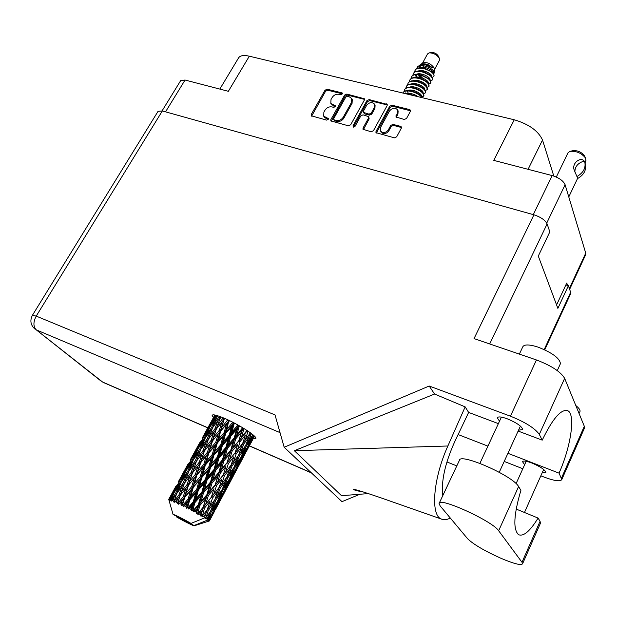 <?xml version="1.0" encoding="UTF-8"?>
<svg xmlns="http://www.w3.org/2000/svg" width="617" height="617" viewBox="0 0 617 617"><rect width="100%" height="100%" fill="white"/><g stroke="black" fill="none" stroke-linecap="round" stroke-linejoin="round"><path stroke-width="0.93" d="M380.296 130.897L382.895 133.442C385.432 133.843 387.445 132.933 388.934 130.704L388.425 129.701C386.944 131.93 384.923 132.848 382.378 132.447L380.296 130.897L380.45 127.634L389.481 111.029C392.373 107.705 395.096 107.335 397.641 109.919L397.456 113.027L395.89 116.968L404.282 119.482L406.557 118.456L410.374 111.345L410.444 110.204L409.619 109.571L391.972 105.214L389.736 106.24L376.008 131.429L375.954 132.655L394.402 137.853L396.677 136.827L401.343 128.143L401.405 126.955L400.595 126.338L392.998 124.403L390.738 125.428L388.425 129.701M353.441 127.133L354.999 126.423L360.829 115.857L363.051 114.839L368.696 116.644L368.634 117.855L363.035 128.043L362.981 129.277L371.172 131.776L373.416 130.75L387.144 105.6L387.214 104.435L369.159 99.584L366.945 100.594L352.963 125.891L353.441 127.133M350.657 124.811L364.416 99.969L364.477 98.789L346.823 94.069L344.641 95.072L330.859 119.644L330.812 120.893L348.435 125.822L350.657 124.811M339.095 94.316L341.039 94.794L342.605 93.267L342.103 92.905L327.18 89.218L325.02 90.213L311.223 114.515L311.176 115.772L326.786 120.153L328.352 118.58L323.717 116.158L323.871 112.178L325.028 110.135C326.786 107.559 329.116 106.494 332 106.926L333.944 107.427L335.509 105.869L330.82 103.425L331.005 99.545L332.147 97.517C333.897 94.964 336.211 93.9 339.095 94.316M162.07 110.875L180.681 80.603L185.054 80.033L228.352 91.301L249.337 56.193L514.254 119.775C528.892 124.156 538.309 130.897 542.513 140.005L528.09 169.313M514.254 119.775L493.785 160.381L552.184 175.583C558.979 177.711 563.282 180.758 565.103 184.722L585.734 253.14L585.633 254.752M553.811 176.069L542.513 140.005M219.822 89.079L238.47 58.052C239.967 55.53 243.592 54.913 249.337 56.193M567.609 285.478L566.761 283.01L556.58 304.929M330.82 103.425L333.627 106.024L333.072 105.021M335.016 105.515L335.563 106.51L333.627 106.024M324.218 117.029L326.493 118.711L325.923 117.724M328.421 119.22L326.493 118.711M342.103 92.905L342.643 93.907L327.735 90.229L325.583 91.223L311.608 116.158M364.593 99.399L347.363 95.08L345.181 96.082L331.229 121.279M347.325 96.352L345.79 97.054L333.697 118.649L334.152 119.868L336.226 120.408C339.149 120.863 341.494 119.791 343.268 117.184L351.528 102.368L351.729 98.566L349.384 96.869L347.325 96.352M333.666 119.521L334.715 120.863L334.152 119.868M351.729 98.566L352.268 99.576L352.068 103.378L343.816 118.186C342.049 120.785 339.705 121.858 336.782 121.402L334.715 120.863M353.402 127.125L367.47 101.612L369.676 100.602L386.928 104.867L386.427 103.849M387.322 105.037L386.928 104.867M368.696 116.644L369.159 118.857L363.382 129.678M374.411 107.343L374.588 104.204C372.082 101.743 369.429 102.144 366.606 105.391L363.428 111.153L363.367 112.356L369.005 114.145L371.233 113.127L374.411 107.343L374.928 108.361L375.097 105.214L374.588 104.204M363.367 112.356L364.647 113.914L364.123 112.903M374.928 108.361L371.75 114.137L369.529 115.148L364.647 113.914M397.641 109.919L398.127 110.937L397.942 114.045L396.268 117.392M401.52 127.542L393.499 125.405L391.24 126.431L388.934 130.704M410.544 110.798L392.474 106.24L390.237 107.258L376.347 133.064M467.563 538.672C473.2 544.225 484.222 550.719 500.626 558.154C513.784 563.745 521.103 565.619 522.568 563.784L521.997 562.28L498.659 530.743C492.597 521.08 438.463 496.492 439.08 503.503L440.168 505.925L467.563 538.672M519.367 354.112L522.769 346.854C524.18 344.271 529.224 344.34 537.901 347.062C552.254 352.716 559.766 358.253 560.437 363.675L560.251 364.076M575.8 405.523C578.97 408.068 580.366 410.058 580.003 411.5L579.872 411.801M518.527 430.211L522.668 429.532C521.967 426.401 516.807 422.815 507.189 418.773C501.382 416.722 498.081 416.39 497.279 417.794L499.5 421.21M542.15 472.884L545.844 472.452C545.181 469.869 540.515 466.722 531.862 463.012C526.347 460.968 523.231 460.537 522.514 461.709L524.651 464.678M253.124 438.841L255.854 438.494C257.374 436.358 238.285 424.08 224.04 418.149C216.76 415.11 212.78 414.169 212.094 415.326L213.405 417.609M540.407 523.324L540.076 521.296L538.086 518.079C530.003 531.237 523.494 536.767 518.565 534.677C512.943 529.479 513.722 514.694 520.91 490.314L518.596 486.574C513.151 475.846 459.349 452.307 459.364 460.452L439.235 503.171M32.446 315.248L158.045 111.338L162.333 110.944L533.921 214.801L474.041 338.586L536.451 359.966C551.266 365.603 560.668 371.735 564.655 378.352L584.314 426.285L584.338 428.368M507.93 453.302L559.048 473.146L561.809 479.54C560.321 481.784 554.305 480.921 543.762 476.956L540.847 475.815M522.815 468.735L504.205 461.431M564.655 378.352L539.304 434.407L542.227 440.145L518.133 431.067M539.304 434.407C534.978 428.283 525.36 422.213 510.429 416.182L429.193 386.018L434.569 394.039L465.156 406.873L468.635 412.426L498.374 423.624M355.492 489.69L354.713 490.021M368.326 493.592L341.517 495.69L294.34 450.703L447.873 445.991L465.156 406.873M434.569 394.039L294.34 450.703M429.193 386.018L284.175 447.248L341.988 501.652L359.904 494.256M565.866 284.938L568.388 285.71L570.648 292.288L570.602 293.792M533.921 214.801C540.777 217.053 545.173 220.099 547.109 223.932L549.832 231.845L538.294 256.07L557.876 308.384L568.388 285.71M284.175 447.248L275.02 414.925L36.226 316.105L162.333 110.944M559.048 473.146C570.926 446.6 575.723 414.277 567.771 410.721C561.177 408.747 552.662 418.557 542.227 440.145M442.782 495.636C441.07 481.283 445.019 463.367 454.636 441.895L468.635 412.426M447.873 445.991C433.25 478.314 430.311 514.771 441.124 518.959C443.7 520.231 446.754 519.915 450.279 518.018M516.174 509.064L538.086 518.079M438.309 56.093L438.263 55.993C436.643 53.617 434.453 52.453 431.692 52.514L429.633 52.815M439.381 60.466L439.335 58.314C436.805 54.62 433.389 52.807 429.085 52.892L427.504 53.98L422.529 63.15M434.468 69.312L434.237 68.071C430.813 63.52 426.979 61.831 422.738 62.996L420.447 64.669M433.712 73.847L434.283 72.852L433.967 71.711C432.162 67.662 420.871 63.489 417.609 66.752L418.488 66.112C420.277 64.785 422.807 64.438 426.085 65.07L432.772 67.955L428.021 64.623C424.589 63.528 421.951 63.62 420.123 64.908L419.637 65.41M417.1 68.433L418.033 66.543M417.609 66.752L416.444 68.803M422.514 65.626L425.028 68.448M430.766 70.97L432.255 71.032M426.787 72.174L429.856 73.685M433.759 74.58L432.139 72.143L433.805 74.001L434.121 75.937L433.759 74.58C431.237 69.659 416.945 65.348 414.971 70.623L414.609 72.089M432.324 77.549L434.121 75.937M432.139 72.143L423.493 68.071C419.282 67.307 416.514 68.024 415.187 70.222L415.118 70.353M432.571 79.662L432.239 77.41L431.175 76.084L421.619 71.287C417.47 70.554 414.747 71.271 413.444 73.438L413.375 73.57M430.635 80.858L432.44 79.901L432.023 77.811C429.494 72.906 415.187 68.58 413.228 73.839L412.866 75.305M430.843 82.886L430.504 80.642L429.494 79.377L419.753 74.503C415.657 73.809 412.966 74.526 411.693 76.662L411.624 76.793M428.877 84.074L430.712 83.125L430.288 81.051C427.743 76.169 413.429 71.819 411.477 77.063L411.115 78.536M429.108 86.118L428.769 83.889L426.231 81.328L421.997 78.953L417.879 77.727C413.837 77.063 411.192 77.781 409.943 79.886L409.865 80.025M427.126 87.298L428.977 86.357L428.553 84.29C425.985 79.423 411.662 75.073 409.727 80.295L409.364 81.768M427.373 89.349L427.026 87.136L426.116 85.994C423.686 83.58 420.316 81.907 416.005 80.966C412.017 80.326 409.41 81.051 408.184 83.125L408.115 83.264M425.36 90.522L427.242 89.596L426.81 87.537C424.226 82.693 409.896 78.328 407.968 83.526L407.613 85.015M425.637 92.596L425.283 90.391L424.419 89.311C421.959 86.85 418.527 85.146 414.123 84.205C410.197 83.603 407.629 84.321 406.426 86.365L406.348 86.503M423.594 93.753L425.506 92.843L425.059 90.799C422.46 85.971 408.122 81.591 406.202 86.773L405.855 88.262M423.894 95.843L423.532 93.653L422.714 92.627C420.223 90.121 416.737 88.401 412.249 87.46C408.369 86.881 405.839 87.599 404.659 89.612L404.582 89.75M421.827 96.992L423.763 96.09L423.308 94.062C420.694 89.257 406.348 84.853 404.443 90.02L404.096 91.517M422.167 97.671L421.01 95.951C418.488 93.406 414.94 91.655 410.367 90.714C406.541 90.167 404.05 90.884 402.893 92.866L402.862 92.943M421.696 97.563L421.558 97.324C418.997 92.673 405.076 88.231 402.808 93.028M414.177 95.758L408.485 93.977L406.017 93.799M410.328 94.833L409.21 94.563M418.75 73.793L419.282 74.418M418.257 73.832L418.65 74.333M417.053 77.025L417.616 77.68M413.652 83.519L414.285 84.236M413.143 83.542L413.614 84.128M208.855 515.504L207.443 519.036L206.734 518.55L208.855 515.504L209.695 512.634M220.77 493.16L217.431 501.374L212.587 508.508L215.811 500.179L220.77 493.16L221.603 490.322M232.547 471.079L229.239 479.224L224.465 486.235L227.665 477.982L232.547 471.079L233.365 468.264M244.178 449.261L240.892 457.359L236.195 464.231L239.357 456.063L244.178 449.261L244.988 446.477M252.854 434.684L247.779 442.512L251.497 433.597M204.358 517.81L207.829 519.475L207.243 520.224L194.131 525.507L176.501 516.907C182.663 520.625 194.448 526.494 194.301 525.761L209.286 520.972M209.433 520.925L211.184 517.632L209.448 520.887M209.356 520.648L217.007 506.21L209.356 520.648L208.145 521.134L209.448 520.833M209.063 520.316L208.716 520.008L210.652 516.892L209.063 520.316L207.975 520.91L209.31 520.586M207.243 520.224L208.716 520.008M211.384 421.342L204.782 433.412M215.063 415.04L210.058 423.856L214.832 414.994M209.88 424.519L210.058 423.856M199.692 442.736L192.998 454.968M202.206 438.101L206.41 430.527L202.206 438.101M208.361 427.118L212.765 419.691L209.286 427.026L204.713 434.422L208.361 427.118M216.613 415.418L211.407 423.709L215.557 415.148M216.166 416.46L216.891 416.799M210.867 425.614L211.407 423.709M213.737 418.627L212.765 419.691M209.286 427.026L209.819 427.272M204.35 435.756L204.713 434.422M206.911 429.98L206.41 430.527M198.142 445.991L198.319 445.312M187.838 464.4L181.074 476.771M190.398 459.696L194.625 452.084L190.398 459.696M196.592 448.644L201.034 441.147L197.486 448.621L192.882 456.063L196.592 448.644M203.093 437.785L207.744 430.411L204.42 437.962L199.623 445.266L203.093 437.785M209.896 427.095L214.724 419.876L211.631 427.488L206.641 434.669L209.896 427.095M219.413 416.321L213.929 424.257L217.593 415.711M220.331 417.408L220.562 416.745M219.081 417.215L220.13 417.763M213.019 427.18L213.929 424.257M216.436 417.917L214.724 419.876M211.631 427.488L212.526 427.936M205.916 437.129L206.641 434.669M209.117 428.869L207.744 430.411M204.42 437.962L205.145 438.309M199.083 447.202L199.623 445.266M202.014 440.075L201.034 441.147M197.486 448.621L198.018 448.868M192.512 457.421L192.882 456.063M195.126 451.528L194.625 452.084M186.257 467.732L186.442 467.046M208.23 519.622L211.083 512.257L215.865 505.092L212.317 513.221L208.23 519.622L207.829 519.475M207.443 519.036L208.076 519.506M205.877 517.979L208.307 510.382L213.505 503.372L210.335 511.732L205.623 517.941L206.734 518.55M204.759 517.347L205.631 517.817M178.436 481.568L182.701 473.887L178.436 481.568M184.684 470.432L189.157 462.873L185.54 470.478L180.912 477.967L184.684 470.432M191.239 459.472L195.913 452.06L192.535 459.719L187.699 467.1L191.239 459.472M198.088 448.713L202.954 441.425L199.8 449.168L194.771 456.41L198.088 448.713M205.206 438.155L210.258 430.99L207.304 438.81L202.121 445.906L205.206 438.155M212.595 427.766L217.793 420.755L215.04 428.614L209.695 435.61L212.595 427.766M223.215 417.794L217.493 425.483L220.778 416.822M190.992 523.409C184.707 519.599 172.498 513.545 173.084 514.524L190.992 523.409L204.173 518.095L204.636 517.185L203.61 516.545L205.901 513.56L204.636 517.185M202.43 515.827L204.52 508.053L210.065 501.158L207.227 509.696L201.882 516.707L203.61 516.545M200.818 514.863L199.546 514.115L201.96 511.177L200.664 515.974L202.106 515.627M198.119 513.298L197.725 513.074L199.954 505.408L205.754 498.59L203.163 507.251L198.119 513.298L197.826 514.316L199.546 514.115M196.229 512.226L194.779 511.424L197.293 508.508L196.229 512.226L196.376 513.491L197.725 513.074M193.206 510.552L192.782 510.321L194.91 502.631L200.857 495.837L198.419 504.544L193.206 510.552L193.16 511.701L194.779 511.424M191.17 509.449L189.65 508.639L192.195 505.724L191.17 509.449L191.586 510.837L192.782 510.321M188.023 507.776L187.591 507.552L189.72 499.893L195.689 493.068L193.291 501.76L188.023 507.776L188.2 509.033L189.65 508.639M185.972 506.711L184.475 505.948L187.013 503.009L185.972 506.711L186.596 508.192L187.591 507.552M182.91 505.153L182.493 504.953L184.73 497.395L190.599 490.484L188.123 499.084L182.91 505.153L183.272 506.488L184.475 505.948M180.982 504.197L179.609 503.534L182.084 500.557L180.982 504.197L181.745 505.724L182.493 504.953M178.205 502.855L177.843 502.685L180.272 495.289L185.925 488.24L183.272 496.685L178.205 502.855L178.691 504.236L179.609 503.534M176.524 502.076L175.367 501.544L177.735 498.505L176.524 502.076L177.349 503.603L177.843 502.685M174.218 501.035L176.624 493.708L181.961 486.497L179.03 494.734L174.218 501.035L174.773 502.423L175.367 501.544M172.899 500.472L172.027 500.117L174.241 497.009L172.899 500.472L173.693 501.96L173.925 500.911M171.202 499.801L174.025 492.752L178.976 485.348L175.691 493.338L171.202 499.801L171.757 501.166L172.027 500.117M170.323 499.5L169.791 499.338L171.827 496.145L170.323 499.5L171.009 500.896L171.002 499.731M169.336 499.238L177.133 484.869L173.454 492.59L169.336 499.238L169.829 500.534L169.791 499.338M168.95 499.199L170.631 495.96L168.95 499.199L169.459 500.472L169.243 499.215M168.734 499.354L168.888 499.893M222.945 418.627L224.033 419.244L224.349 418.272M227.758 419.807L221.85 427.296L224.403 418.295M215.04 428.614L216.151 429.224L218.379 422.846M216.289 429.1L221.788 422.267L219.297 430.358L213.683 437.175L217.493 425.483M220.061 417.964L217.793 420.755M208.561 439.019L209.695 435.61M212.279 428.599L210.258 430.99M207.304 438.81L208.361 439.358M201.188 448.875L202.121 445.906M204.682 439.451L202.954 441.425M199.8 449.168L200.695 449.623M194.039 458.894L194.771 456.41M197.301 450.503L195.913 452.06M192.535 459.719L193.26 460.074M187.144 469.067L187.699 467.1M190.144 461.786L189.157 462.873M185.54 470.478L186.072 470.732M180.534 479.347L180.912 477.967M183.203 473.339L182.701 473.887M175.845 486.343L168.996 498.86M174.225 489.744L174.41 489.05M179.231 481.445L183.943 473.972L180.503 481.761L175.621 489.196L179.231 481.445M186.126 470.609L191.039 463.251L187.815 471.126L182.763 478.414L186.126 470.609M193.314 459.943L198.396 452.731L195.396 460.66L190.159 467.833L193.314 459.943M200.749 449.484L206.001 442.389L203.186 450.387L197.802 457.436L200.749 449.484M208.415 439.211L213.814 432.239L211.161 440.299L205.662 447.209L208.415 439.211M224.318 419.19L224.873 418.503M227.526 420.601L228.506 421.218L228.784 420.285M232.732 422.229L226.74 429.602L228.899 420.339M219.297 430.358L220.338 430.982L224.033 419.244L221.788 422.267M220.755 431.013L226.454 424.334L224.125 432.602L218.349 439.281L220.755 431.013L220.338 430.982L221.85 427.296M211.161 440.299L212.256 440.916L216.151 429.224L213.814 432.239M212.526 440.877L218.171 434.075L215.742 442.335L210.019 449.099L213.683 437.175M203.186 450.387L204.304 450.996L206.464 444.842M204.428 450.896L209.988 443.985L207.435 452.199L201.774 459.087L205.662 447.209M208.284 439.582L206.001 442.389M196.653 460.884L197.802 457.436M200.432 450.317L198.396 452.731M195.396 460.66L196.453 461.215M189.211 470.84L190.159 467.833M192.782 461.246L191.039 463.251M187.815 471.126L188.717 471.581M182.007 480.936L182.763 478.414M185.339 472.398L183.943 473.972M180.503 481.761L181.221 482.116M175.058 491.186L175.621 489.196M178.128 483.774L177.133 484.869M173.454 492.59L173.986 492.852M171.14 495.405L170.631 495.96M181.267 482.008L186.396 474.735L183.326 482.787L178.051 490.029L181.267 482.008M188.756 471.465L194.062 464.3L191.177 472.429L185.756 479.532L188.756 471.465M196.499 461.084L201.929 454.066L199.237 462.226L193.676 469.221L196.499 461.084M229.054 421.318L229.609 420.678M232.516 423.023L233.326 423.586L233.588 422.668M237.807 424.928L231.838 432.232L234.105 423.84L233.326 423.586L233.758 422.761M224.125 432.602L225.035 433.196L228.506 421.218L226.454 424.334M225.699 433.381L231.483 426.817L229.208 435.193L223.393 441.787L225.699 433.381L225.035 433.196L226.74 429.602M215.742 442.335L216.737 442.944L220.338 430.982L218.171 434.075M217.277 443.068L223.069 436.389L220.747 444.795L214.924 451.443L217.277 443.068L216.737 442.944L218.349 439.281M207.435 452.199L208.492 452.816L212.256 440.916L209.988 443.985M208.893 452.87L214.654 446.106L212.271 454.49L206.448 461.246L208.893 452.87L208.492 452.816L210.019 449.099M199.237 462.226L200.34 462.843L204.304 450.996L201.929 454.066M200.594 462.827L206.286 455.971L203.818 464.323L198.034 471.18L201.774 459.087M191.177 472.429L192.311 473.038L194.386 467.131M192.419 472.961L198.034 465.974L195.419 474.311L189.72 481.252L193.676 469.221M196.368 461.447L194.062 464.3M184.591 483.026L185.756 479.532M188.44 472.29L186.396 474.735M183.326 482.787L184.39 483.342M177.094 493.068L178.051 490.029M180.727 483.319L178.976 485.348M175.691 493.338L176.593 493.801M173.23 494.556L171.827 496.145M184.421 483.242L189.905 476.154L187.152 484.438L181.545 491.502L184.421 483.242M234.105 423.84L234.653 423.223M237.591 425.722L238.177 426.208L238.44 425.283M242.643 427.712L236.789 435.016L239.134 426.594L238.177 426.208L238.648 425.398M229.208 435.193L229.925 435.718L233.326 423.586L231.483 426.817M230.797 436.049L236.542 429.548L234.213 437.97L228.475 444.525L230.797 436.049L229.925 435.718L231.838 432.232M220.747 444.795L221.572 445.351L225.035 433.196L223.069 436.389M222.351 445.621L228.167 439.026L225.853 447.51L220.038 454.097L222.351 445.621L221.572 445.351L223.393 441.787M212.271 454.49L213.197 455.076L216.737 442.944L214.654 446.106M213.852 455.284L219.698 448.621L217.385 457.112L211.508 463.783L213.852 455.284L213.197 455.076L214.924 451.443M203.818 464.323L204.821 464.925L208.492 452.816L206.286 455.971M205.353 465.071L211.191 458.331L208.839 466.822L202.947 473.571L205.353 465.071L204.821 464.925L206.448 461.246M195.419 474.311L196.491 474.928L200.34 462.843L198.034 465.974M196.885 474.997L202.7 468.149L200.27 476.656L194.401 483.473L196.885 474.997L196.491 474.928L198.034 471.18M187.152 484.438L188.262 485.055L192.311 473.038L189.905 476.154M188.517 485.062L194.262 478.129L191.733 486.597L185.894 493.531L189.72 481.252M179.03 494.734L180.172 495.343L182.162 489.705M180.272 495.289L181.545 491.502M184.298 483.597L181.961 486.497M176.315 494.533L174.241 497.009M239.134 426.594L239.681 425.977M242.412 428.522L242.736 428.892L243.021 427.936M246.931 430.396L241.293 437.777L243.815 429.393L242.736 428.892L243.268 428.09M234.213 437.97L234.684 438.394L238.177 426.208L236.542 429.548M235.709 438.849L241.301 432.347L238.818 440.746L233.272 447.317L235.709 438.849L234.684 438.394L236.789 435.016M225.853 447.51L226.454 447.981L229.925 435.718L228.167 439.026M227.411 448.382L233.141 441.818L230.719 450.302L225.043 456.888L227.411 448.382L226.454 447.981L228.475 444.525M217.385 457.112L218.109 457.621L221.572 445.351L219.698 448.621M218.981 457.976L224.796 451.359L222.428 459.896L216.629 466.537L218.981 457.976L218.109 457.621L220.038 454.097M208.839 466.822L209.68 467.37L213.197 455.076L211.191 458.331M210.451 467.655L216.32 460.992L213.976 469.552L208.091 476.247L210.451 467.655L209.68 467.37L211.508 463.783M200.27 476.656L201.204 477.226L204.821 464.925L202.7 468.149M201.859 477.458L207.775 470.702L205.407 479.309L199.484 486.049L201.859 477.458L201.204 477.226L202.947 473.571M191.733 486.597L192.751 487.191L196.491 474.928L194.262 478.129M193.275 487.361L199.175 480.535L196.777 489.134L190.823 495.975L193.275 487.361L192.751 487.191L194.401 483.473M183.272 496.685L184.352 497.294L188.262 485.055L185.925 488.24M184.73 497.395L184.352 497.294L185.894 493.531M177.349 503.603L180.172 495.343L177.735 498.505M243.815 429.393L244.355 428.753M246.661 431.244L247.039 430.465M250.394 432.779L245.034 440.33L247.826 432.047L246.707 431.476L247.309 430.643M238.818 440.746L242.736 428.892L241.301 432.347M240.113 441.579L245.443 435.031L242.697 443.338L237.452 449.97L240.113 441.579L239.01 441.039L241.293 437.777M230.719 450.302L231.059 450.657L234.684 438.394L233.141 441.818M232.139 451.158L237.653 444.572L235.023 452.986L229.586 459.619L232.139 451.158L231.059 450.657L233.272 447.317M222.428 459.896L222.914 460.297L226.454 447.981L224.796 451.359M223.94 460.76L229.601 454.151L227.079 462.642L221.464 469.313L223.94 460.76L222.914 460.297L225.043 456.888M213.976 469.552L214.593 470.007L218.109 457.621L216.32 460.992M215.549 470.424L221.333 463.783L218.888 472.337L213.135 479.039L215.549 470.424L214.593 470.007L216.629 466.537M205.407 479.309L206.147 479.802L209.68 467.37L207.775 470.702M207.019 480.165L212.904 473.455L210.49 482.085L204.636 488.811L207.019 480.165L206.147 479.802L208.091 476.247M196.777 489.134L197.633 489.667L201.204 477.226L199.175 480.535M198.396 489.983L204.335 483.219L201.952 491.88L195.998 498.675L198.396 489.983L197.633 489.667L199.484 486.049M188.123 499.084L189.08 499.647L192.751 487.191L190.599 490.484M189.72 499.893L189.08 499.647L190.823 495.975M181.745 505.724L184.352 497.294L182.084 500.557M247.826 432.047L248.373 431.36M250.217 433.296L250.541 432.879M243.692 440.384L245.443 435.031M242.697 443.338L245.034 440.33M235.023 452.986L237.653 444.572M236.203 453.78L241.409 447.109L238.486 455.392L233.388 462.125L236.203 453.78L235.077 453.202L237.452 449.97M227.079 462.642L231.059 450.657L229.601 454.151M228.398 463.467L233.797 456.796L231.02 465.187L225.699 471.936L228.398 463.467L227.28 462.92L229.586 459.619M218.888 472.337L219.243 472.668L222.914 460.297L221.333 463.783M220.323 473.185L225.899 466.506L223.246 474.99L217.732 481.746L220.323 473.185L219.243 472.668L221.464 469.313M210.49 482.085L210.991 482.471L214.593 470.007L212.904 473.455M212.017 482.957L217.755 476.231L215.194 484.815L209.518 491.572L212.017 482.957L210.991 482.471L213.135 479.039M201.952 491.88L202.584 492.32L206.147 479.802L204.335 483.219M203.533 492.752L209.387 486.003L206.903 494.657L201.08 501.459L203.533 492.752L202.584 492.32L204.636 488.811M193.291 501.76L194.046 502.246L197.633 489.667L195.689 493.068M194.91 502.631L194.046 502.246L195.998 498.675M186.596 508.192L189.08 499.647L187.013 503.009M243.73 444.078L248.705 437.422L245.628 445.574L240.753 452.33L243.73 444.078L242.612 443.484L241.409 447.109M250.918 434.391L249.954 433.859M245.967 444.687L247.779 442.512M249.692 434.198L248.705 437.422M238.64 454.968L240.753 452.33M231.915 462.534L233.797 456.796M231.02 465.187L233.388 462.125M223.246 474.99L225.899 466.506M224.449 475.761L229.717 468.997L226.771 477.334L221.596 484.198L224.449 475.761L223.315 475.175L225.699 471.936M215.194 484.815L219.243 472.668L217.755 476.231M216.528 485.625L222.004 478.838L219.189 487.314L213.814 494.155L216.528 485.625L215.41 485.07L217.732 481.746M206.903 494.657L207.273 494.965L210.991 482.471L209.387 486.003M208.353 495.497L214.006 488.703L211.315 497.271L205.731 504.135L208.353 495.497L207.273 494.965L209.518 491.572M198.419 504.544L198.929 504.914L202.584 492.32L200.857 495.837M199.954 505.408L198.929 504.914L201.08 501.459M191.586 510.837L194.046 502.246L192.195 505.724M232.061 465.912L237.121 459.133L234.005 467.354L229.061 474.226L232.061 465.912L230.935 465.311L229.717 468.997M246.314 446.176L250.88 439.381L247.417 447.317L242.967 454.228L246.314 446.176L245.527 445.721M254.212 435.895L249.376 444.178L253.548 435.278M252.901 436.281L252.299 435.911M248.235 445.474L249.376 444.178M251.505 437.098L250.88 439.381M241.455 455.994L242.967 454.228M239.357 456.063L238.386 455.523M234.36 466.452L236.195 464.231M238.123 455.878L237.121 459.133M226.933 476.887L229.061 474.226M219.984 484.962L222.004 478.838M219.189 487.314L221.596 484.198M211.315 497.271L214.006 488.703M212.541 498.027L217.878 491.14L214.901 499.562L209.657 506.542L212.541 498.027L211.4 497.441L213.814 494.155M203.163 507.251L207.273 494.965L205.754 498.59M204.52 508.053L203.402 507.483L205.731 504.135M196.376 513.491L198.929 504.914L197.293 508.508M220.254 488.016L225.39 481.113L222.243 489.412L217.238 496.384L220.254 488.016L219.128 487.415L217.878 491.14M234.715 467.941L239.357 461.007L235.856 469.02L231.344 476.046L234.715 467.941L233.92 467.485M241.401 457.868L245.79 450.904L242.103 458.77L237.853 465.82L241.401 457.868L240.8 457.506M247.725 447.741L251.844 440.769L243.97 455.562L247.725 447.741L247.317 447.479M251.613 441.672L254.474 436.15M252.129 439.659L251.844 440.769M243.245 456.379L243.97 455.562M246.245 449.161L245.79 450.904M236.697 467.138L237.853 465.82M239.982 458.716L239.357 461.007M229.817 477.836L231.344 476.046M227.665 477.982L226.686 477.442M222.598 488.487L224.465 486.235M226.408 477.82L225.39 481.113M215.071 499.091L217.238 496.384M207.914 507.652L210.065 501.158M207.227 509.696L209.657 506.542M200.664 515.974L203.402 507.483L201.96 511.177M222.968 489.967L227.688 482.91L224.156 490.993L219.575 498.127L222.968 489.967L222.166 489.52M229.771 479.702L234.221 472.637L230.503 480.55L226.177 487.731L229.771 479.702L229.154 479.347M236.18 469.414L240.375 462.31L232.401 477.288L236.18 469.414L235.771 469.159M240.175 463.151L244.116 455.762M246.191 451.798L249.607 445.366M240.661 461.192L240.375 462.31M231.668 478.121L232.401 477.288M234.676 470.879L234.221 472.637M225.004 489.073L226.177 487.731M228.329 480.589L227.688 482.91M218.025 499.947L219.575 498.127M215.811 500.179L214.839 499.647M210.706 510.783L212.587 508.508M214.546 500.04L213.505 503.372M208.307 510.382L207.165 509.781L205.901 513.56M217.986 501.822L222.506 494.633L218.765 502.608L214.361 509.92L217.986 501.822L217.369 501.474M224.495 491.363L228.768 484.121L220.701 499.276L224.495 491.363L224.079 491.109M228.598 484.908L232.586 477.427M234.676 473.432L238.139 466.915M234.73 473.193L234.637 473.578M229.054 482.995L228.768 484.121M219.945 500.125L220.701 499.276M222.968 492.867L222.506 494.633M213.181 511.277L214.361 509.92M216.521 502.747L215.865 505.092M211.083 512.257L210.281 511.809M216.875 506.927L220.917 499.338M223.022 495.328L226.524 488.733M223.076 495.089L222.984 495.474M217.3 505.076L217.007 506.21M212.68 513.56L212.256 513.313M211.13 515.102L210.652 516.892M211.222 517.478L214.77 510.814M211.284 517.247L211.184 517.632M428.021 64.623L421.002 64.97M419.707 66.559L419.514 67.808M431.692 76.655C432.964 74.464 423.2 68.849 418.318 70.994M416.136 75.027L417.293 77.634M421.103 81.421L424.288 83.156M428.221 83.133L428.221 83.118C429.571 80.989 419.629 75.289 414.755 77.48M413.483 83.526L413.891 84.167M418.079 88.146L420.439 89.434M424.751 89.596L424.751 89.596C426.085 87.483 416.012 81.76 411.184 83.989M421.264 96.09L421.264 96.09C422.583 94.008 412.38 88.262 407.59 90.529M432.772 67.955L427.249 65.34M420.825 65.626L419.144 67.847M430.458 75.428L423.277 71.68M415.611 75.266L416.321 77.518M423.817 83.943L425.807 84.498M427.141 82.061L419.537 78.112M412.665 83.596L412.889 84.035M419.946 90.213L422.252 90.93M423.802 88.717L415.804 84.575M420.432 95.388L412.056 91.069M405.392 92.897L405.153 93.591M433.419 73.438C434.692 71.24 424.997 65.633 420.092 67.762M418.642 73.793L418.989 74.379M419.329 74.873L422.653 78.089M429.956 79.894C431.291 77.742 421.426 72.058 416.537 74.233M426.486 86.357L426.486 86.357C427.828 84.228 417.825 78.521 412.966 80.734M411.763 86.781L412.187 87.444M423.007 92.835L423.007 92.835C424.334 90.738 414.2 85.007 409.387 87.252M407.413 91.239L408.3 93.314M417.832 96.63C413.992 93.823 410.012 92.866 405.886 93.769M423.74 70.878L425.398 72.297M429.039 74.356L431.106 74.888M432.108 72.112L425.144 68.479M418.28 74.719L420.432 77.395M428.807 78.737L421.411 74.896M425.321 85.254L417.67 81.336M410.937 86.85L411.169 87.313M422.121 92.049L413.93 87.815M407.459 93.375L407.721 93.877M415.04 95.967L410.174 94.324M244.031 439.389L244.355 438.425M201.882 516.707L207.165 509.781M197.826 514.316L219.128 487.415M193.16 511.701L215.41 485.07L230.935 465.311M188.2 509.033L219.243 472.668L243.376 442.474M183.272 506.488L222.914 460.297L247.348 430.666M178.691 504.236L243.368 428.144M178.012 498.15L204.821 464.925L238.802 425.483M190.391 475.537L208.492 452.816L233.959 422.861M202.607 453.202L229.146 420.462M214.677 431.136L224.688 418.426M556.303 177.048L567.948 152.908L569.892 151.358C576.27 150.787 581.538 153.07 585.672 158.199L585.872 160.991M577.335 178.938L577.443 178.421M577.134 176.416L577.288 177.526L577.134 176.416C583.289 172.806 585.857 168.117 584.839 162.333L584.145 161.022C577.928 162.988 574.843 166.659 574.89 172.05M577.72 178.49C583.859 174.896 586.42 170.215 585.402 164.446L584.839 162.333M576.849 176.339L574.296 170.315C571.303 163.204 580.697 156.541 584.145 161.022M570.771 151.165L572.861 150.695C577.497 150.278 581.322 151.936 584.322 155.661L585.672 158.199M185.054 80.033L165.541 111.839M533.289 214.623L552.184 175.583M565.103 184.722L546.731 223.099M569.36 288.532L585.734 253.14M328.421 119.204L327.866 118.233M311.809 115.502L311.223 114.515M325.583 91.223L325.02 90.213M327.735 90.229L327.18 89.218M331.422 120.631L330.859 119.644M345.181 96.082L344.641 95.072M347.363 95.08L346.823 94.069M364.254 99.26L363.729 98.242M336.782 121.402L336.226 120.408M343.816 118.186L343.268 117.184M352.068 103.378L351.528 102.368M369.676 100.602L369.159 99.584M363.567 129.038L363.035 128.043M369.159 118.857L368.634 117.855M353.502 126.886L352.963 125.891M367.47 101.612L366.945 100.594M369.529 115.148L369.005 114.145M371.75 114.137L371.233 113.127M396.453 116.806L395.96 115.795M397.942 114.045L397.456 113.027M391.24 126.431L390.738 125.428M393.499 125.405L392.998 124.403M401.089 127.349L400.595 126.338M376.532 132.424L376.008 131.429M390.237 107.258L389.736 106.24M392.474 106.24L391.972 105.214M410.097 110.597L409.619 109.571M280.033 432.617L36.318 329.887L102.584 382.023L207.86 427.774M249.376 445.813L311.199 472.676M547.109 223.932L489.69 343.947M544.194 349.569L570.648 292.288M510.429 416.182L536.451 359.966M561.532 478.013L584.314 426.285M446.909 461.932L456.796 465.92M458.123 434.553L487.916 446.122M103.602 382.586L207.798 427.874M100.972 380.998L36.318 329.887C33.171 326.586 33.141 321.989 36.226 316.105L32.408 315.302C29.709 320.663 30.634 325.313 35.184 329.262M518.596 486.574L498.659 530.743M540.076 521.296L521.997 562.28M324.287 117.145L323.717 116.158M585.741 254.52L569.638 289.334M524.473 512.472L543.677 469.468M499.238 472.267L520.409 426.1M560.437 363.675L557.282 370.593M580.003 411.5L579.093 413.552M363.459 492.019C357.706 491.024 354.366 490.153 353.425 489.404C354.127 488.88 369.051 493.739 380.674 497.749L441.116 518.959M566.722 410.336L567.771 410.721M544.734 349.816L570.702 293.576M249.322 445.921L311.462 472.931M561.809 479.54L584.5 428.005M479.903 463.344L501.405 417.123M516.074 483.643L526.193 461.277M540.546 523L522.568 563.784M438.263 55.993L439.335 58.314M434.476 69.212L434.283 72.852M432.656 79.5L432.44 79.901M430.928 82.724L430.712 83.125M429.201 85.956L428.977 86.357M427.465 89.195L427.242 89.596M425.722 92.434L425.506 92.843M423.979 95.689L423.763 96.09M208.376 426.817L207.875 427.743M196.63 448.304L196.121 449.238M184.738 470.061L184.221 471.002M173.084 514.524L168.734 499.377M172.706 492.065L172.182 493.014M254.528 436.204L250.217 444.294M245.674 452.824L238.756 465.835M234.152 474.481L227.141 487.646M222.49 496.384L215.387 509.727M210.682 518.565L209.448 520.879M439.466 60.312L434.453 69.644M419.73 75.521L420.486 76.23M568.781 196.923L577.396 178.814M584.985 162.873L585.996 160.736"/></g></svg>
